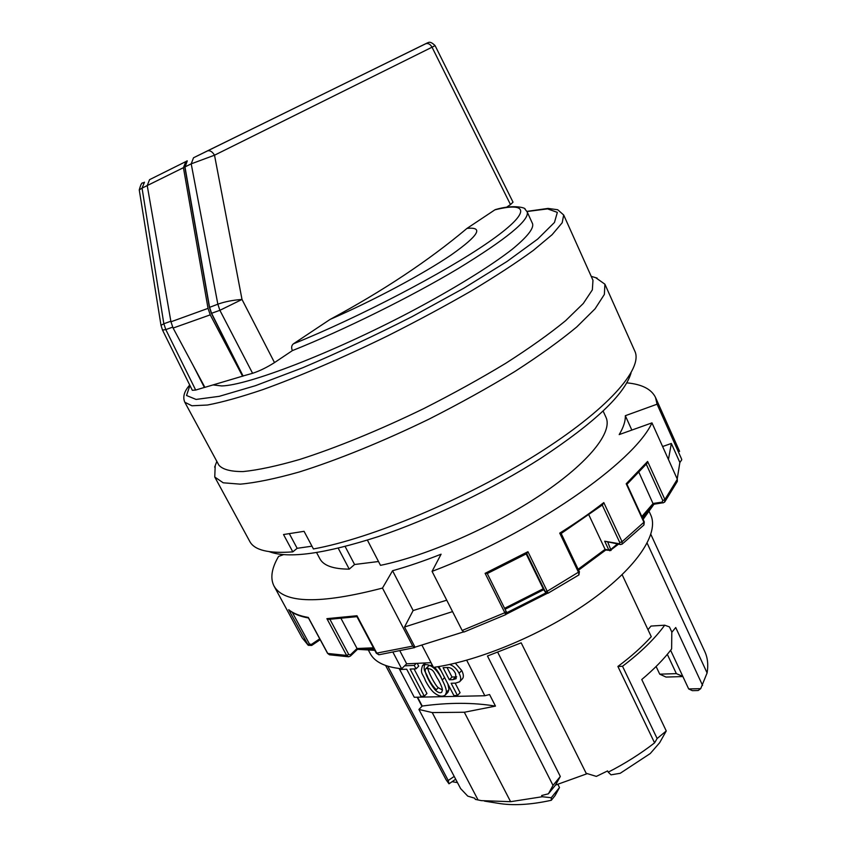 <?xml version="1.0" encoding="UTF-8"?>
<svg xmlns="http://www.w3.org/2000/svg" width="847" height="847" viewBox="0 0 847 847"><rect width="100%" height="100%" fill="white"/><g stroke="black" fill="none" stroke-linecap="round" stroke-linejoin="round"><path stroke-width="1.27" d="M647.15 543.16L707.097 672.942L700.713 688.653L688.675 688.929L682.798 676.361L676.351 673.63L667.32 654.35M688.675 688.929L692.359 690.654L698.172 690.527L700.713 688.653M631.057 372.934C624.747 394.289 594.668 422.727 540.81 458.269C492.626 489.143 430.763 518.946 378.567 536.511C324.772 553.832 288.372 558.882 269.367 551.693M142.762 183.068L144.477 182.2L142.052 188.129L139.257 189.94L160.994 325.322L162.518 330.065L165.8 329.599L195.678 390.054L192.311 390.287L162.518 330.065M242.898 376.057L204.879 387.344L173.106 328.054L170.946 321.796L147.23 185.567L142.052 188.129L163.842 323.755L160.994 325.322M144.043 182.454L142.995 182.963M506.464 207.293L510.497 204.593L432.034 47.199L214.513 155.202C212.322 151.602 209.94 150.173 207.356 150.925L427.947 42.668C428.053 43.028 429.694 40.233 435.083 45.622L432.034 47.199C430.265 44.108 428.106 42.964 425.565 43.79L427.322 42.932M435.083 45.622L513.017 202.158L510.508 204.593M494.902 209.834L466.962 228.415C484.008 226.636 478.756 235.477 451.207 254.926C423.331 273.899 373.453 300.547 330.108 319.414L293.454 343.797C358.62 317.551 445.067 272.395 488.105 242.496C531.588 212.406 529.142 201.332 494.902 209.834L495.495 209.558C514.817 203.841 526.538 208.394 524.928 209.029L527.183 211.909C529.714 219.976 506.76 238.833 458.343 268.488C410.795 296.948 344.094 329.949 292.384 350.616C291.135 347.662 291.495 345.385 293.454 343.797M292.384 350.616L274.502 362.59C266.953 367.397 259.658 370.965 252.597 373.305L243.057 375.962M209.59 307.345L217.848 304.189C224.857 301.67 232.914 300.092 242.009 299.457L214.513 155.202L191.21 163.842L193.518 157.775L425.48 43.822M193.635 157.711L207.282 150.967M595.674 277.678L604.906 284.19L634.827 351.156C643.413 368.678 607.807 409.673 536.903 454.278C466.199 498.83 371.431 538.491 313.432 548.951L304.062 531.323L283.523 534.531L292.808 551.863C268.732 553.684 254.386 550.211 249.78 541.455L214.757 477.02L215.191 465.723M311.961 546.188L297.149 548.305L292.808 551.863M559.496 787.53L551.259 797.726L551.302 800.277L555.113 795.555L559.496 787.53L557.908 784.386M399.964 651.036L406.666 663.815L401.647 668.759L393.061 652.434M527.183 211.909L532.604 223.809C533.875 228.574 527.046 237.086 512.139 249.336C490.307 266.35 453.251 289.25 409.482 312.363C331.029 353.58 247.631 385.459 221.639 385.936L213.105 384.93M442.409 690.231C442.473 688.579 441.192 685.212 438.555 680.141C433.622 673.1 434.458 668.378 426.009 668.516C422.346 670.559 432.118 686.949 435.633 690.411C438.333 692.708 440.355 693.301 441.721 692.221L442.409 690.231M441.202 677.431C438.577 672.296 436.3 668.897 434.373 667.256M432.828 666.134C430.954 665.88 432.711 664.556 428.677 665.837L426.009 668.516M427.904 667.987C427.407 670.591 435.326 685.657 438.27 687.7L442.409 689.998M447.862 683.9L448.995 689.596L447.894 692.317L445.278 695.048C442.367 697.113 438.598 696.308 433.971 692.634C431.197 690.21 428.338 686.208 425.406 680.639C423.087 673.587 419.784 674 422.515 665.636C428.773 661.867 437.433 669.236 442.24 680.014C445.183 685.71 446.57 689.818 446.369 692.338L445.278 695.048M622.524 666.271L657.134 738.52L666.261 730.961L641.761 679.516C654.022 669.225 663.984 659.03 671.629 648.95L671.798 631.957L669.437 626.896L664.704 625.202C654.847 638.723 640.787 652.412 622.524 666.271L617.897 666.451C631.163 656.584 642.291 646.653 651.269 636.669L622.143 574.7M666.261 730.961L659.633 742.745L650.263 753.534L620.216 773.29L611.036 774.836L608.22 772.168C625.181 763.465 640.639 753.692 654.583 742.872L617.897 666.451M707.097 672.942C708.431 664.906 707.679 657.812 704.842 651.671L650.856 534.404M647.976 629.67L651.015 626.071L664.704 625.202M671.798 632.317L675.726 627.532L702.576 685.403M649.183 511.546L650.708 514.86C659.294 532.879 637.749 566.696 591.481 599.962C545.33 633.196 479.921 660.882 433.484 667.394L422.028 645.329M406.666 663.815L431.038 662.693M401.647 668.759C385.163 667.108 374.681 662.015 370.181 653.503L368.477 650.284M670.612 650.274L682.798 676.361M455.315 663.169L461.721 670.506C463.701 674.466 463.881 677.304 462.24 679.019L459.603 681.771L455.665 683.116L451.144 683.254L457.465 695.461L460.08 692.698L455.135 683.127M449.619 664.472C453.484 665.763 456.639 668.696 459.074 673.249C461.064 677.208 461.244 680.046 459.603 681.771M447.068 667.51L451.991 677.049L456.692 676.817M452.933 679.654L456.173 678.659L455.453 673.386C453.23 669.045 450.308 667.097 446.676 667.521L443.087 667.669L449.355 679.781L452.933 679.654L455.58 676.922M657.134 738.52L654.583 742.872M608.22 772.168L607.595 770.918L596.352 776.392L586.156 773.279L521.18 642.831L487.47 656.012L553.017 785.413L548.401 793.819L555.494 785.095L560.312 776.466L497.771 652.37M587.289 773.639L555.494 785.095M548.401 793.819L541.657 795.502L542.292 796.731L551.259 797.726M400.409 668.643L400.843 669.469L406.708 669.215L420.906 696.266L424.315 696.192L410.096 669.077L416.036 668.823L414.236 665.393L404.622 665.827M436.332 689.691C433.6 687.213 430.795 683.211 427.926 677.685C425.702 670.782 422.452 671.29 425.194 662.957L422.515 665.636M437.899 666.705L441.043 670.739M417.56 697.197L422.219 706.049C448.846 702.417 473.261 702.438 495.474 706.112L489.555 694.519L484.844 695.747L414.268 697.272L399.128 668.495M484.844 695.747L466.676 660.215M417.222 663.328L418.704 666.166L416.036 668.823M414.067 668.908L426.941 693.502L424.315 696.192M457.465 695.461L453.886 695.535L438.873 666.547M551.302 800.277C530.582 804.83 512.763 805.825 497.856 803.252L484.463 801.114M478.089 800.013L432.235 712.581L418.916 709.447L460.641 788.631L467.756 796.127L474.701 798.202L475.326 799.388L481.35 800.627L510.603 801.686L542.292 796.731M385.618 665.498L445.988 779.611L448.984 783.814L448.222 780.5L387.799 666.218M454.204 776.413L448.222 780.5M421.965 706.313L417.179 697.208M297.149 548.305L289.399 533.811M414.236 665.393L416.269 663.37M422.219 706.049L418.916 709.447M495.474 706.112L464.315 712.253L432.235 712.581M510.603 801.686L464.315 712.253M184.815 402.251L191.92 405.777L207.451 405.025C221.935 402.314 240.442 397.169 262.941 389.578C299.129 376.534 342.844 357.762 387.714 335.857C417.444 320.875 445.406 305.841 471.61 290.743C496.035 276.048 516.617 262.591 533.366 250.373L552.149 234.661L562.186 222.782L563.689 215L592.974 280.262L592.349 289.865L583.297 303.48L565.563 320.727C549.544 333.834 529.65 347.99 505.903 363.194C480.355 378.651 452.944 393.791 423.691 408.635C379.424 430.149 335.952 447.904 299.605 459.487C276.927 466.041 258.123 470.064 243.195 471.567C230.776 471.652 222.666 469.513 218.875 465.151L184.815 402.251C182.529 397.052 184.159 391.314 189.717 385.036M604.906 284.19L604.366 294.428L595.07 308.816L576.722 326.984C560.1 340.78 539.423 355.655 514.69 371.611C488.052 387.82 459.455 403.68 428.9 419.191C382.664 441.647 337.233 460.08 299.245 471.991C275.54 478.693 255.889 482.748 240.294 484.156L223.216 482.801L214.757 477.02M204.858 387.301L195.678 390.054M603.096 411.007L605.976 417.296C612.984 431.843 589.173 462.409 541.042 494.648C493.018 526.845 426.507 555.95 380.494 565.341L367.418 540.142M457.475 782.617L452.097 781.686M455.686 779.229L448.984 783.814M560.312 776.466L553.017 785.413M451.991 677.049L449.355 679.781M345.142 546.516L354.575 564.504L349.239 569.131L338.239 548.231M378.514 561.519L354.575 564.504M316.609 552.604L319.848 558.713C323.48 565.605 333.273 569.078 349.239 569.131M356.936 616.658L328.827 619.369L326.9 618.659L356.968 615.737L376.883 653.344L379.149 654.731M357.053 616.637L356.968 615.737M329.928 619.337L348.72 654.424L350.404 654.826L350.425 656.065L348.636 656.796L346.603 655.409L326.9 618.659M350.404 654.826L357.042 648.506L357.625 649.194L350.425 656.065L348.625 656.785L329.536 654.805L327.757 653.471L346.603 655.409L348.72 654.424M578.257 569.173L605.097 549.343L608.845 550.031L604.694 541.212L619.496 543.774L619.782 542.535L622.069 541.731L622.079 544.155L643.794 525.108M643.805 525.108L644.027 522.504L626.198 483.775L647.606 461.446L664.895 499.497L664.588 502.144M504.59 608.315L543.181 588.781L545.563 592.445L545.224 591.566L547.226 591.259L547.967 593.26L578.872 574.944L578.649 572.625L559.729 533.123C575.96 522.98 590.645 512.806 603.795 502.599L622.069 541.731L644.292 521.932L643.921 524.981M292.321 612.402L309.473 644.006L311.389 644.429L311.664 645.446L308.244 645.308L288.689 609.692C293.178 613.387 299.722 615.97 308.308 617.442L327.577 653.122M626.896 484.378L626.198 483.775M283.47 554.658L278.578 556.405C271.591 568.316 270.066 578.183 273.994 586.008C283.978 603.593 320.145 604.282 382.484 588.072L392.563 570.73C407.852 566.474 424.029 560.958 441.096 554.192L432.065 571.376C532.054 533.578 634.138 462.293 651.968 422.875L619.189 434.596C623.53 427.29 625.573 420.991 625.319 415.708L657.071 404.199L655.504 397.444C651.417 389.101 641.825 384.231 626.738 382.844M641.825 516.564L653.143 503.457L662.11 502.123L663.095 502.896L664.747 501.953L677.325 481.424L677.325 479.243L651.968 422.875M638.977 472.446L653.355 504.325L663.455 502.695M373.845 648.569L357.688 649.162M626.971 484.315L646.96 463.415L647.606 461.446M308.615 618.014L308.308 617.442M545.563 592.445L547.967 593.271M526.696 553.536L527.946 551.704L547.226 591.259L579.422 571.609L578.935 574.891M604.694 541.212L620.459 544.547L622.09 544.145M619.496 543.774L620.459 544.547M657.071 404.199L681.539 458.926L681.75 459.783L679.866 462.504L677.208 478.989M607.871 542.355L611.068 550.444L605.658 550.031L605.097 549.343L588.898 514.965M526.188 553.938L543.372 589.067M356.894 616.563L376.301 653.206L412.733 646.113L382.484 588.072M505.775 614.626L463.944 632.042L462.166 630.486L504.748 612.752L506.104 611.365L487.279 573.557L506.104 611.365C507.078 612.265 506.961 613.355 505.775 614.626L485.109 573.334L527.946 551.704M642.185 517.348L653.312 504.346M561.053 533.441L559.729 533.123M625.319 415.708L631.841 430.075M662.608 446.528L671.343 443.468L668.442 459.487M679.866 462.504L671.343 443.468M602.281 504.876L603.795 502.599M412.733 646.113L414.532 647.637L415.009 647.182L404.506 627.034L413.145 610.528L392.563 570.73M452.552 611.608L404.506 627.034M446.74 600.195L413.145 610.528M373.442 647.817L357.042 648.506L341.129 618.659M462.166 630.486L432.065 571.376M242.613 376.248L210.247 314.851L208.034 308.372L183.428 167.685L147.23 185.567L149.548 179.67L187.261 160.888M330.108 319.414C383.257 290.786 428.868 260.453 466.962 228.415M183.428 167.685L185.853 161.586M682.894 676.552L666.049 677.071L659.728 674.17L656.107 666.494M676.351 673.63L659.728 674.17M463.373 631.968L415.009 647.182M487.226 573.472L485.109 573.334M308.477 617.992C300.177 616.489 293.75 613.895 289.187 610.221L288.689 609.692M320.198 639.697L311.664 645.446L308.244 645.308L302.21 637.907L307.63 644.556L309.473 644.006M211.538 313.199L243.121 376.1M209.558 307.196L211.581 313.284L219.881 310.32L217.848 304.189L191.21 163.842L184.974 166.923L209.558 307.196M170.84 321.225L163.842 323.755L165.8 329.599L172.65 327.154M144.477 182.2L144.361 182.264C142.794 184.964 142.37 178.717 139.257 189.897M189.929 385.48L186.531 395.485L196.059 399.435L219.246 396.332L255.487 385.671L302.57 367.82C338.228 352.67 374.766 335.581 412.193 316.566L463.965 288.128L506.94 261.522L537.654 239.098L554.457 222.465L557.347 212.375L547.543 208.881L526.982 211.528M435.633 690.411L438.27 687.7M442.24 680.014L444.601 677.589M446.369 692.338L448.995 689.596M459.074 673.249L461.721 670.506M662.11 502.123L662.799 500.566L664.895 499.497L677.325 479.243M662.799 500.566L646.282 464.241M545.224 591.566L526.728 553.642M619.782 542.535L602.259 505.066M681.539 458.926L681.75 459.783M360.981 649.204L374.406 649.628M505.14 613.524L545.902 592.921M579.147 571.429L561.18 533.494L602.725 504.706M311.389 644.429L319.732 638.818M618.469 544.197L609.776 550.783L608.845 550.031L611.1 549.227L617.325 544.007M642.778 518.65L652.878 504.939M506.114 611.375L506.506 612.212M252.597 373.305L219.881 310.32L242.009 299.457L274.502 362.59M204.402 387.492L193.222 365.586M170.946 321.796L208.034 308.372M173.106 328.054L210.247 314.851M185.027 167.177L187.282 160.877C185.133 160.888 184.244 167.611 184.826 167.071L209.4 307.302L211.39 313.316L242.93 376.1M216.832 461.382L214.651 467.131M591.227 276.344L597.124 278.102M563.689 215L557.718 209.738L547.998 208.415L526.929 211.39M626.928 484.23L644.292 521.932M308.382 617.812L327.567 653.355L329.462 654.784M605.721 550.042L578.692 570.084M545.659 592.614L543.276 588.94M655.504 397.444L679.601 451.377M273.994 586.008L302.21 637.907M653.969 504.251L643.117 519.38M505.066 609.268L543.753 589.681M379.096 654.742L414.532 647.637M378.842 654.763L376.301 653.206M149.548 179.67L185.737 161.639M547.035 593.472L506.421 614.096M374.776 650.327L357.487 649.353M526.898 553.546L487.152 573.62"/></g></svg>
